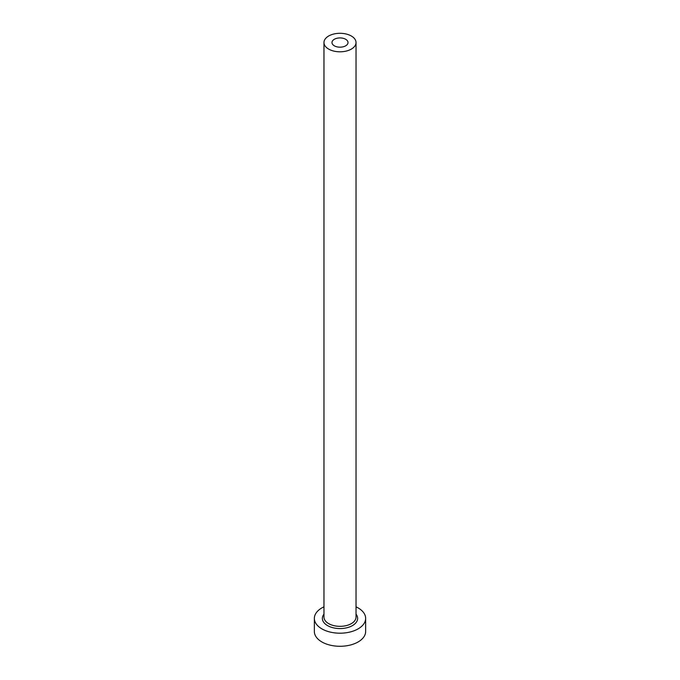 <?xml version="1.0" encoding="UTF-8"?>
<svg xmlns="http://www.w3.org/2000/svg" width="680" height="680" viewBox="0 0 680 680"><rect width="100%" height="100%" fill="white"/><g stroke="black" fill="none" stroke-linecap="round" stroke-linejoin="round"><path stroke-width="1.02" d="M345.67 39.279A8.015 4.624 0 0 0 336.931 38.276A8.015 4.624 0 0 0 331.984 42.551A8.015 4.624 0 0 0 334.33 45.823A8.015 4.624 0 0 0 343.069 46.827A8.015 4.624 0 0 0 348.015 42.551A8.015 4.624 0 0 0 345.67 39.279M328.67 49.096A16.031 9.257 0 0 0 346.137 51.102A16.031 9.257 0 0 0 356.031 42.551A16.031 9.257 0 0 0 351.33 36.006A16.031 9.257 0 0 0 333.863 34A16.031 9.257 0 0 0 323.969 42.551A16.031 9.257 0 0 0 328.67 49.096M323.969 606.832A25.645 14.807 0 0 0 314.356 618.392A25.645 14.807 0 0 0 321.87 628.864A25.645 14.807 0 0 0 349.817 632.068A25.645 14.807 0 0 0 365.644 618.392A25.645 14.807 0 0 0 358.13 607.92A25.645 14.807 0 0 0 356.031 606.832M314.356 618.392L314.356 631.482A25.645 14.807 0 0 0 321.87 641.946A25.645 14.807 0 0 0 349.817 645.159A25.645 14.807 0 0 0 365.644 631.482L365.644 618.392M356.031 614.15A17.629 10.183 180 0 1 350.064 626.748A17.629 10.183 180 0 1 327.53 625.591A17.629 10.183 180 0 1 323.969 614.15M323.969 42.551L323.969 617.083A16.031 9.257 0 0 0 328.67 623.628A16.031 9.257 0 0 0 346.137 625.634A16.031 9.257 0 0 0 356.031 617.083L356.031 42.551"/></g></svg>
